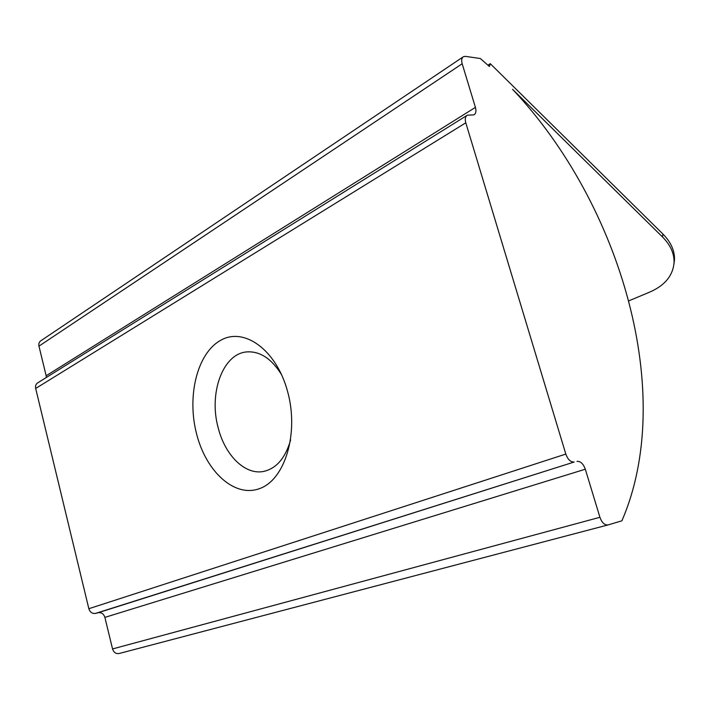 <?xml version="1.0" encoding="UTF-8"?>
<svg xmlns="http://www.w3.org/2000/svg" width="710" height="710" viewBox="0 0 710 710"><rect width="100%" height="100%" fill="white"/><g stroke="black" fill="none" stroke-linecap="round" stroke-linejoin="round"><path stroke-width="1.06" d="M287.603 391.521C276.421 349.711 244.009 326.724 220.632 340.33C197.06 353.332 186.73 396.428 196.635 434.103C206.22 471.91 234.859 498.145 259.878 488.489C285.047 479.481 299.15 433.162 287.603 391.521M281.684 374.889C271.708 358.807 260.162 351.139 247.036 351.894C222.727 353.402 208.491 393.473 218.254 428.059C225.061 455.252 244.986 475.167 263.454 471.467C276.296 468.653 285.349 458.163 290.621 439.978M628.785 300.871L649.756 292.085C664.853 285.482 672.956 275.64 674.065 262.558C674.305 253.523 670.453 244.986 662.492 236.945L512.567 89.309C621.747 204.941 676.302 395.426 621.88 520.812L608.044 524.921C604.618 525.258 601.911 522.711 599.914 517.288L585.315 469.212L104.885 617.38C103.687 613.83 101.468 612.277 98.211 612.721L95.584 613.396C92.3 613.848 90.055 612.286 88.848 608.71L35.678 388.459C35.181 385.858 35.926 383.941 37.905 382.726L466.816 115.517M46.328 377.471L46.159 375.75L475.416 107.37L462.174 63.776C461.216 60.208 461.651 57.838 463.497 56.658L465.503 56.374L480.351 58.522L489.421 66.509L490.264 63.678L487.947 65.187M490.264 63.678L662.954 234.069C670.888 242.11 674.74 250.648 674.491 259.691L673.967 264.067M46.159 375.75L38.961 346.143C38.482 343.693 39.148 341.883 40.958 340.702L462.991 56.995M607.929 524.947L119.111 653.519C115.925 653.99 113.742 652.463 112.553 648.94L104.885 617.38M98.211 612.721L574.221 462.006L95.584 613.396M88.848 608.71L565.817 454.08L465.796 122.812L35.678 388.459M465.796 122.812C464.775 118.987 465.29 116.449 467.322 115.198L473.934 114.869C475.931 113.635 476.428 111.142 475.416 107.37M565.817 454.08C567.849 459.583 570.654 462.219 574.221 462.006M577.008 461.367C580.54 461.154 583.309 463.772 585.315 469.212M462.174 63.776L38.961 346.143M112.553 648.94L599.914 517.288M662.492 236.945L662.954 234.069M119.111 653.519L608.044 524.921M674.065 262.558L674.491 259.691"/></g></svg>
